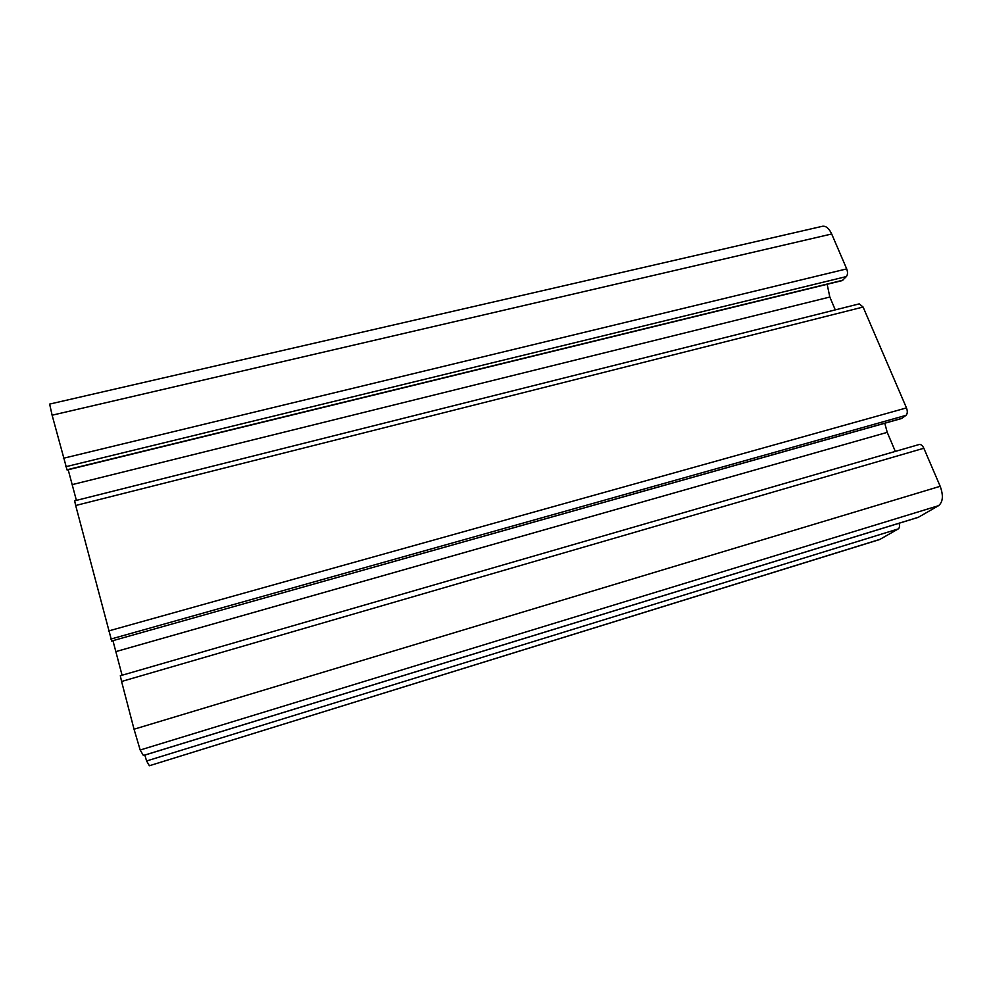 <?xml version="1.0" encoding="UTF-8"?>
<svg xmlns="http://www.w3.org/2000/svg" width="992" height="992" viewBox="0 0 992 992"><rect width="100%" height="100%" fill="white"/><g stroke="black" fill="none" stroke-linecap="round" stroke-linejoin="round"><path stroke-width="1.49" d="M831.68 233.988C829.052 228.346 825.964 225.779 822.442 226.275L49.637 404.091L52.117 415.214L831.68 233.988L846.697 268.894C847.862 272.13 847.763 274.685 846.387 276.557L842.22 280.6L67.084 470.01L52.117 415.214M835.276 309.876L829.82 297.03L827.154 284.282M863.102 307.036L859.233 303.874L74.636 500.824L75.677 505.498L863.102 307.036L906.477 407.91C907.705 411.283 907.544 413.763 905.981 415.35L901.567 418.512L111.736 640.993M895.317 451.41L887.232 432.363L884.777 423.237M923.837 448.248C922.498 445.47 920.948 444.23 919.175 444.503L120.317 675.75L121.582 681.479L923.837 448.248L940.193 486.291C943.541 495.541 942.995 502.014 938.544 505.684L918.195 517.378L143.418 755.52M880.462 539.189L149.37 765.737L879.656 539.536L898.256 528.922C899.546 527.955 899.818 526.058 899.099 523.243M149.37 765.737L146.593 760.976L144.832 755.098M918.555 517.216L143.381 755.482L140.182 750.014L134.044 729.219L121.582 681.479M122.078 675.242L112.964 640.758M75.677 505.498L111.724 641.105M76.396 500.39L68.188 469.749M63.352 458.292L846.697 268.894M65.807 466.724L846.387 276.557M66.972 469.774L842.84 280.228M829.82 297.03L72.267 484.604M108.413 631.011L906.477 407.91M110.794 639.084L905.981 415.35M111.674 641.018L901.988 418.302M887.232 432.363L115.903 651.595M134.044 729.219L940.193 486.291M140.182 750.014L938.544 505.684M146.593 760.976L898.256 528.922"/></g></svg>

